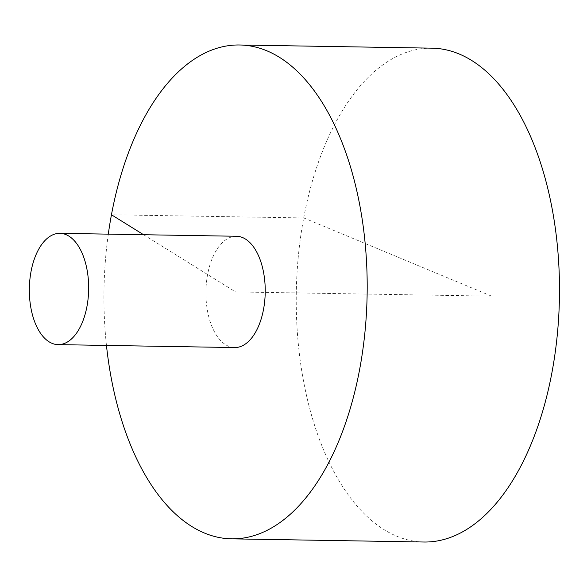 <?xml version="1.0" encoding="UTF-8"?>
<svg xmlns="http://www.w3.org/2000/svg" width="587" height="587" viewBox="0 0 587 587"><rect width="100%" height="100%" fill="white"/><g stroke="black" fill="none" stroke-linecap="round" stroke-linejoin="round"><path stroke-width="0.44" stroke-dasharray="2.94 2.2" d="M431.959 48.163A246.958 131.598 -89.1 0 0 296.288 292.913A246.958 131.598 -89.1 0 0 423.785 542.014M108.302 234.14A246.958 131.598 -89.1 0 0 106.46 345.427M236.495 236.26A55.655 29.658 -89.1 0 0 205.927 291.416A55.655 29.658 -89.1 0 0 234.653 347.555M143.588 234.727L235.578 291.908L491.613 296.149L303.765 217.946L111.464 214.761"/><path stroke-width="0.88" d="M106.46 345.427A246.958 131.598 -89.1 0 0 231.491 538.837L423.785 542.014A246.958 131.598 -89.1 0 0 557.254 335.236A246.958 131.598 -89.1 0 0 471.772 60.52A246.958 131.598 -89.1 0 0 431.959 48.163L239.665 44.986A246.958 131.598 -89.1 0 0 108.302 234.14M231.491 538.837A246.958 131.598 -89.1 0 0 364.96 332.051A246.958 131.598 -89.1 0 0 279.478 57.335A246.958 131.598 -89.1 0 0 239.665 44.986M58.084 344.628L234.653 347.555A55.655 29.658 -89.1 0 0 263.541 309.29A55.655 29.658 -89.1 0 0 245.469 239.048A55.655 29.658 -89.1 0 0 236.495 236.26L59.925 233.34A55.655 29.658 -89.1 0 0 29.35 288.496A55.655 29.658 -89.1 0 0 58.084 344.628A55.655 29.658 -89.1 0 0 88.16 298.027A55.655 29.658 -89.1 0 0 68.892 236.121A55.655 29.658 -89.1 0 0 59.925 233.34M111.464 214.761L143.588 234.727"/></g></svg>
